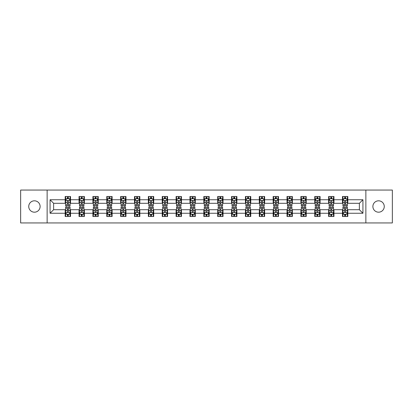<?xml version="1.0" encoding="UTF-8"?>
<svg xmlns="http://www.w3.org/2000/svg" width="413" height="413" viewBox="0 0 413 413"><rect width="100%" height="100%" fill="white"/><g stroke="black" fill="none" stroke-linecap="round" stroke-linejoin="round"><path stroke-width="0.62" d="M378.571 200.811A5.689 5.689 0 0 0 372.887 206.5A5.689 5.689 0 0 0 378.571 212.189A5.689 5.689 0 0 0 384.26 206.5A5.689 5.689 0 0 0 378.571 200.811M34.429 200.811A5.689 5.689 0 0 0 28.74 206.5A5.689 5.689 0 0 0 34.429 212.189A5.689 5.689 0 0 0 40.113 206.5A5.689 5.689 0 0 0 34.429 200.811M365.861 222.943L392.35 222.943L392.35 190.057L365.861 190.057L365.861 222.943L47.139 222.943L47.139 190.057L20.65 190.057L20.65 222.943L47.139 222.943M365.861 190.057L47.139 190.057M347.818 199.747L347.818 196.5L342.485 196.5L342.485 199.747L333.957 199.747L333.957 196.5L328.624 196.5L328.624 199.747L320.09 199.747L320.09 196.5L314.758 196.5L314.758 199.747L306.224 199.747L306.224 196.5L300.891 196.5L300.891 199.747L292.358 199.747L292.358 196.5L287.025 196.5L287.025 199.747L278.491 199.747L278.491 196.5L273.158 196.5L273.158 199.747L264.63 199.747L264.63 196.5L259.297 196.5L259.297 199.747L250.763 199.747L250.763 196.5L245.43 196.5L245.43 199.747L236.897 199.747L236.897 196.5L231.564 196.5L231.564 199.747L223.03 199.747L223.03 196.5L217.697 196.5L217.697 199.747L209.164 199.747L209.164 196.5L203.836 196.5L203.836 199.747L195.303 199.747L195.303 196.5L189.97 196.5L189.97 199.747L181.436 199.747L181.436 196.5L176.103 196.5L176.103 199.747L167.57 199.747L167.57 196.5L162.237 196.5L162.237 199.747L153.703 199.747L153.703 196.5L148.37 196.5L148.37 199.747L139.842 199.747L139.842 196.5L134.509 196.5L134.509 199.747L125.975 199.747L125.975 196.5L120.642 196.5L120.642 199.747L112.109 199.747L112.109 196.5L106.776 196.5L106.776 199.747L98.242 199.747L98.242 196.5L92.91 196.5L92.91 199.747L84.376 199.747L84.376 196.5L79.043 196.5L79.043 199.747L70.515 199.747L70.515 196.5L65.182 196.5L65.182 199.747L50.071 199.747L50.071 213.253L53.623 209.701L65.182 209.701L65.182 216.5L70.515 216.5L70.515 209.701L79.043 209.701L79.043 216.5L84.376 216.5L84.376 209.701L92.91 209.701L92.91 216.5L98.242 216.5L98.242 209.701L106.776 209.701L106.776 216.5L112.109 216.5L112.109 209.701L120.642 209.701L120.642 216.5L125.975 216.5L125.975 209.701L134.509 209.701L134.509 216.5L139.842 216.5L139.842 209.701L148.37 209.701L148.37 216.5L153.703 216.5L153.703 209.701L162.237 209.701L162.237 216.5L167.57 216.5L167.57 209.701L176.103 209.701L176.103 216.5L181.436 216.5L181.436 209.701L189.97 209.701L189.97 216.5L195.303 216.5L195.303 209.701L203.836 209.701L203.836 216.5L209.164 216.5L209.164 209.701L217.697 209.701L217.697 216.5L223.03 216.5L223.03 209.701L231.564 209.701L231.564 216.5L236.897 216.5L236.897 209.701L245.43 209.701L245.43 216.5L250.763 216.5L250.763 209.701L259.297 209.701L259.297 216.5L264.63 216.5L264.63 209.701L273.158 209.701L273.158 216.5L278.491 216.5L278.491 209.701L287.025 209.701L287.025 216.5L292.358 216.5L292.358 209.701L300.891 209.701L300.891 216.5L306.224 216.5L306.224 209.701L314.758 209.701L314.758 216.5L320.09 216.5L320.09 209.701L328.624 209.701L328.624 216.5L333.957 216.5L333.957 209.701L342.485 209.701L342.485 216.5L347.818 216.5L347.818 209.701L359.377 209.701L359.377 203.299L347.818 203.299L347.818 199.747L362.929 199.747L362.929 213.253L347.818 213.253M342.485 213.253L333.957 213.253M328.624 213.253L320.09 213.253M314.758 213.253L306.224 213.253M300.891 213.253L292.358 213.253M287.025 213.253L278.491 213.253M273.158 213.253L264.63 213.253M259.297 213.253L250.763 213.253M245.43 213.253L236.897 213.253M231.564 213.253L223.03 213.253M217.697 213.253L209.164 213.253M203.836 213.253L195.303 213.253M189.97 213.253L181.436 213.253M176.103 213.253L167.57 213.253M162.237 213.253L153.703 213.253M148.37 213.253L139.842 213.253M134.509 213.253L125.975 213.253M120.642 213.253L112.109 213.253M106.776 213.253L98.242 213.253M92.91 213.253L84.376 213.253M79.043 213.253L70.515 213.253M65.182 213.253L50.071 213.253M342.485 199.747L342.485 203.299L333.957 203.299L333.957 199.747M328.624 199.747L328.624 203.299L320.09 203.299L320.09 199.747M314.758 199.747L314.758 203.299L306.224 203.299L306.224 199.747M300.891 199.747L300.891 203.299L292.358 203.299L292.358 199.747M287.025 199.747L287.025 203.299L278.491 203.299L278.491 199.747M273.158 199.747L273.158 203.299L264.63 203.299L264.63 199.747M259.297 199.747L259.297 203.299L250.763 203.299L250.763 199.747M245.43 199.747L245.43 203.299L236.897 203.299L236.897 199.747M231.564 199.747L231.564 203.299L223.03 203.299L223.03 199.747M217.697 199.747L217.697 203.299L209.164 203.299L209.164 199.747M203.836 199.747L203.836 203.299L195.303 203.299L195.303 199.747M189.97 199.747L189.97 203.299L181.436 203.299L181.436 199.747M176.103 199.747L176.103 203.299L167.57 203.299L167.57 199.747M162.237 199.747L162.237 203.299L153.703 203.299L153.703 199.747M148.37 199.747L148.37 203.299L139.842 203.299L139.842 199.747M134.509 199.747L134.509 203.299L125.975 203.299L125.975 199.747M120.642 199.747L120.642 203.299L112.109 203.299L112.109 199.747M106.776 199.747L106.776 203.299L98.242 203.299L98.242 199.747M92.91 199.747L92.91 203.299L84.376 203.299L84.376 199.747M79.043 199.747L79.043 203.299L70.515 203.299L70.515 199.747M65.182 199.747L65.182 203.299L53.623 203.299L50.071 199.747M53.623 203.299L53.623 209.701M362.929 213.253L359.377 209.701M359.377 203.299L362.929 199.747M65.182 198.725L65.626 198.725M67.314 198.725L68.377 198.725M70.065 198.725L70.515 198.725M65.182 203.211L65.626 203.211M67.314 203.211L68.377 203.211M70.065 203.211L70.515 203.211M65.182 209.789L65.626 209.789M67.314 209.789L68.377 209.789M70.065 209.789L70.515 209.789M65.182 214.275L65.626 214.275M67.314 214.275L68.377 214.275M70.065 214.275L70.515 214.275M79.043 209.789L79.487 209.789M81.18 209.789L82.244 209.789M83.932 209.789L84.376 209.789M79.043 214.275L79.487 214.275M81.18 214.275L82.244 214.275M83.932 214.275L84.376 214.275M79.043 198.725L79.487 198.725M81.18 198.725L82.244 198.725M83.932 198.725L84.376 198.725M79.043 203.211L79.487 203.211M81.18 203.211L82.244 203.211M83.932 203.211L84.376 203.211M92.91 209.789L93.353 209.789M95.042 209.789L96.11 209.789M97.798 209.789L98.242 209.789M92.91 214.275L93.353 214.275M95.042 214.275L96.11 214.275M97.798 214.275L98.242 214.275M92.91 198.725L93.353 198.725M95.042 198.725L96.11 198.725M97.798 198.725L98.242 198.725M92.91 203.211L93.353 203.211M95.042 203.211L96.11 203.211M97.798 203.211L98.242 203.211M106.776 209.789L107.22 209.789M108.908 209.789L109.977 209.789M111.665 209.789L112.109 209.789M106.776 214.275L107.22 214.275M108.908 214.275L109.977 214.275M111.665 214.275L112.109 214.275M106.776 198.725L107.22 198.725M108.908 198.725L109.977 198.725M111.665 198.725L112.109 198.725M106.776 203.211L107.22 203.211M108.908 203.211L109.977 203.211M111.665 203.211L112.109 203.211M120.642 209.789L121.086 209.789M122.775 209.789L123.843 209.789M125.531 209.789L125.975 209.789M120.642 214.275L121.086 214.275M122.775 214.275L123.843 214.275M125.531 214.275L125.975 214.275M120.642 198.725L121.086 198.725M122.775 198.725L123.843 198.725M125.531 198.725L125.975 198.725M120.642 203.211L121.086 203.211M122.775 203.211L123.843 203.211M125.531 203.211L125.975 203.211M134.509 209.789L134.953 209.789M136.641 209.789L137.705 209.789M139.393 209.789L139.842 209.789M134.509 214.275L134.953 214.275M136.641 214.275L137.705 214.275M139.393 214.275L139.842 214.275M134.509 198.725L134.953 198.725M136.641 198.725L137.705 198.725M139.393 198.725L139.842 198.725M134.509 203.211L134.953 203.211M136.641 203.211L137.705 203.211M139.393 203.211L139.842 203.211M148.37 209.789L148.814 209.789M150.508 209.789L151.571 209.789M153.259 209.789L153.703 209.789M148.37 214.275L148.814 214.275M150.508 214.275L151.571 214.275M153.259 214.275L153.703 214.275M148.37 198.725L148.814 198.725M150.508 198.725L151.571 198.725M153.259 198.725L153.703 198.725M148.37 203.211L148.814 203.211M150.508 203.211L151.571 203.211M153.259 203.211L153.703 203.211M162.237 209.789L162.681 209.789M164.369 209.789L165.437 209.789M167.126 209.789L167.57 209.789M162.237 214.275L162.681 214.275M164.369 214.275L165.437 214.275M167.126 214.275L167.57 214.275M162.237 198.725L162.681 198.725M164.369 198.725L165.437 198.725M167.126 198.725L167.57 198.725M162.237 203.211L162.681 203.211M164.369 203.211L165.437 203.211M167.126 203.211L167.57 203.211M176.103 209.789L176.547 209.789M178.235 209.789L179.304 209.789M180.992 209.789L181.436 209.789M176.103 214.275L176.547 214.275M178.235 214.275L179.304 214.275M180.992 214.275L181.436 214.275M176.103 198.725L176.547 198.725M178.235 198.725L179.304 198.725M180.992 198.725L181.436 198.725M176.103 203.211L176.547 203.211M178.235 203.211L179.304 203.211M180.992 203.211L181.436 203.211M189.97 209.789L190.414 209.789M192.102 209.789L193.17 209.789M194.859 209.789L195.303 209.789M189.97 214.275L190.414 214.275M192.102 214.275L193.17 214.275M194.859 214.275L195.303 214.275M189.97 198.725L190.414 198.725M192.102 198.725L193.17 198.725M194.859 198.725L195.303 198.725M189.97 203.211L190.414 203.211M192.102 203.211L193.17 203.211M194.859 203.211L195.303 203.211M203.836 209.789L204.28 209.789M205.968 209.789L207.032 209.789M208.72 209.789L209.164 209.789M203.836 214.275L204.28 214.275M205.968 214.275L207.032 214.275M208.72 214.275L209.164 214.275M203.836 198.725L204.28 198.725M205.968 198.725L207.032 198.725M208.72 198.725L209.164 198.725M203.836 203.211L204.28 203.211M205.968 203.211L207.032 203.211M208.72 203.211L209.164 203.211M217.697 209.789L218.141 209.789M219.83 209.789L220.898 209.789M222.586 209.789L223.03 209.789M217.697 214.275L218.141 214.275M219.83 214.275L220.898 214.275M222.586 214.275L223.03 214.275M217.697 198.725L218.141 198.725M219.83 198.725L220.898 198.725M222.586 198.725L223.03 198.725M217.697 203.211L218.141 203.211M219.83 203.211L220.898 203.211M222.586 203.211L223.03 203.211M231.564 209.789L232.008 209.789M233.696 209.789L234.765 209.789M236.453 209.789L236.897 209.789M231.564 214.275L232.008 214.275M233.696 214.275L234.765 214.275M236.453 214.275L236.897 214.275M231.564 198.725L232.008 198.725M233.696 198.725L234.765 198.725M236.453 198.725L236.897 198.725M231.564 203.211L232.008 203.211M233.696 203.211L234.765 203.211M236.453 203.211L236.897 203.211M245.43 209.789L245.874 209.789M247.563 209.789L248.631 209.789M250.319 209.789L250.763 209.789M245.43 214.275L245.874 214.275M247.563 214.275L248.631 214.275M250.319 214.275L250.763 214.275M245.43 198.725L245.874 198.725M247.563 198.725L248.631 198.725M250.319 198.725L250.763 198.725M245.43 203.211L245.874 203.211M247.563 203.211L248.631 203.211M250.319 203.211L250.763 203.211M259.297 209.789L259.741 209.789M261.429 209.789L262.492 209.789M264.186 209.789L264.63 209.789M259.297 214.275L259.741 214.275M261.429 214.275L262.492 214.275M264.186 214.275L264.63 214.275M259.297 198.725L259.741 198.725M261.429 198.725L262.492 198.725M264.186 198.725L264.63 198.725M259.297 203.211L259.741 203.211M261.429 203.211L262.492 203.211M264.186 203.211L264.63 203.211M273.158 209.789L273.607 209.789M275.295 209.789L276.359 209.789M278.047 209.789L278.491 209.789M273.158 214.275L273.607 214.275M275.295 214.275L276.359 214.275M278.047 214.275L278.491 214.275M273.158 198.725L273.607 198.725M275.295 198.725L276.359 198.725M278.047 198.725L278.491 198.725M273.158 203.211L273.607 203.211M275.295 203.211L276.359 203.211M278.047 203.211L278.491 203.211M287.025 209.789L287.469 209.789M289.157 209.789L290.225 209.789M291.914 209.789L292.358 209.789M287.025 214.275L287.469 214.275M289.157 214.275L290.225 214.275M291.914 214.275L292.358 214.275M287.025 198.725L287.469 198.725M289.157 198.725L290.225 198.725M291.914 198.725L292.358 198.725M287.025 203.211L287.469 203.211M289.157 203.211L290.225 203.211M291.914 203.211L292.358 203.211M300.891 209.789L301.335 209.789M303.023 209.789L304.092 209.789M305.78 209.789L306.224 209.789M300.891 214.275L301.335 214.275M303.023 214.275L304.092 214.275M305.78 214.275L306.224 214.275M300.891 198.725L301.335 198.725M303.023 198.725L304.092 198.725M305.78 198.725L306.224 198.725M300.891 203.211L301.335 203.211M303.023 203.211L304.092 203.211M305.78 203.211L306.224 203.211M314.758 209.789L315.202 209.789M316.89 209.789L317.958 209.789M319.647 209.789L320.09 209.789M314.758 214.275L315.202 214.275M316.89 214.275L317.958 214.275M319.647 214.275L320.09 214.275M314.758 198.725L315.202 198.725M316.89 198.725L317.958 198.725M319.647 198.725L320.09 198.725M314.758 203.211L315.202 203.211M316.89 203.211L317.958 203.211M319.647 203.211L320.09 203.211M328.624 209.789L329.068 209.789M330.756 209.789L331.82 209.789M333.513 209.789L333.957 209.789M328.624 214.275L329.068 214.275M330.756 214.275L331.82 214.275M333.513 214.275L333.957 214.275M328.624 198.725L329.068 198.725M330.756 198.725L331.82 198.725M333.513 198.725L333.957 198.725M328.624 203.211L329.068 203.211M330.756 203.211L331.82 203.211M333.513 203.211L333.957 203.211M342.485 209.789L342.935 209.789M344.623 209.789L345.686 209.789M347.374 209.789L347.818 209.789M342.485 214.275L342.935 214.275M344.623 214.275L345.686 214.275M347.374 214.275L347.818 214.275M342.485 198.725L342.935 198.725M344.623 198.725L345.686 198.725M347.374 198.725L347.818 198.725M342.485 203.211L342.935 203.211M344.623 203.211L345.686 203.211M347.374 203.211L347.818 203.211M68.377 197.657L67.314 197.657M70.065 204.853L68.377 204.853L68.377 205.968L70.065 205.968L70.065 200.542L69.177 198.767L66.514 198.767L65.626 200.542L65.626 205.968L67.314 205.968L67.314 204.853L65.626 204.853M65.626 200.542L65.626 196.5M70.065 200.542L70.065 196.5M67.314 198.767L67.314 196.5M68.377 196.5L68.377 198.767M68.377 204.853L68.377 201.214C68.026 200.527 67.67 200.527 67.314 201.214L67.314 204.853M67.314 215.343L68.377 215.343M65.626 208.147L67.314 208.147L67.314 207.032L65.626 207.032L65.626 212.458L66.514 214.233L69.177 214.233L70.065 212.458L70.065 207.032L68.377 207.032L68.377 208.147L70.065 208.147M70.065 212.458L70.065 216.5M65.626 212.458L65.626 216.5M68.377 214.233L68.377 216.5M67.314 216.5L67.314 214.233M67.314 208.147L67.314 211.786C67.67 212.473 68.021 212.473 68.377 211.786L68.377 208.147M82.244 197.657L81.18 197.657M83.932 204.853L82.244 204.853L82.244 205.968L83.932 205.968L83.932 200.542L83.044 198.767L80.38 198.767L79.487 200.542L79.487 205.968L81.18 205.968L81.18 204.853L79.487 204.853M79.487 200.542L79.487 196.5M83.932 200.542L83.932 196.5M81.18 198.767L81.18 196.5M82.244 196.5L82.244 198.767M82.244 204.853L82.244 201.214C81.888 200.527 81.531 200.527 81.18 201.214L81.18 204.853M96.11 197.657L95.042 197.657M97.798 204.853L96.11 204.853L96.11 205.968L97.798 205.968L97.798 200.542L96.91 198.767L94.241 198.767L93.353 200.542L93.353 205.968L95.042 205.968L95.042 204.853L93.353 204.853M93.353 200.542L93.353 196.5M97.798 200.542L97.798 196.5M95.042 198.767L95.042 196.5M96.11 196.5L96.11 198.767M96.11 204.853L96.11 201.214C95.754 200.527 95.398 200.527 95.042 201.214L95.042 204.853M81.18 215.343L82.244 215.343M79.487 208.147L81.18 208.147L81.18 207.032L79.487 207.032L79.487 212.458L80.38 214.233L83.044 214.233L83.932 212.458L83.932 207.032L82.244 207.032L82.244 208.147L83.932 208.147M83.932 212.458L83.932 216.5M79.487 212.458L79.487 216.5M82.244 214.233L82.244 216.5M81.18 216.5L81.18 214.233M81.18 208.147L81.18 211.786C81.531 212.473 81.888 212.473 82.244 211.786L82.244 208.147M95.042 215.343L96.11 215.343M93.353 208.147L95.042 208.147L95.042 207.032L93.353 207.032L93.353 212.458L94.241 214.233L96.91 214.233L97.798 212.458L97.798 207.032L96.11 207.032L96.11 208.147L97.798 208.147M97.798 212.458L97.798 216.5M93.353 212.458L93.353 216.5M96.11 214.233L96.11 216.5M95.042 216.5L95.042 214.233M95.042 208.147L95.042 211.786C95.398 212.473 95.754 212.473 96.11 211.786L96.11 208.147M109.977 197.657L108.908 197.657M111.665 204.853L109.977 204.853L109.977 205.968L111.665 205.968L111.665 200.542L110.777 198.767L108.108 198.767L107.22 200.542L107.22 205.968L108.908 205.968L108.908 204.853L107.22 204.853M107.22 200.542L107.22 196.5M111.665 200.542L111.665 196.5M108.908 198.767L108.908 196.5M109.977 196.5L109.977 198.767M109.977 204.853L109.977 201.214C109.621 200.527 109.264 200.527 108.908 201.214L108.908 204.853M123.843 197.657L122.775 197.657M125.531 204.853L123.843 204.853L123.843 205.968L125.531 205.968L125.531 200.542L124.638 198.767L121.974 198.767L121.086 200.542L121.086 205.968L122.775 205.968L122.775 204.853L121.086 204.853M121.086 200.542L121.086 196.5M125.531 200.542L125.531 196.5M122.775 198.767L122.775 196.5M123.843 196.5L123.843 198.767M123.843 204.853L123.843 201.214C123.487 200.527 123.131 200.527 122.775 201.214L122.775 204.853M137.705 197.657L136.641 197.657M139.393 204.853L137.705 204.853L137.705 205.968L139.393 205.968L139.393 200.542L138.505 198.767L135.841 198.767L134.953 200.542L134.953 205.968L136.641 205.968L136.641 204.853L134.953 204.853M134.953 200.542L134.953 196.5M139.393 200.542L139.393 196.5M136.641 198.767L136.641 196.5M137.705 196.5L137.705 198.767M137.705 204.853L137.705 201.214C137.353 200.527 136.997 200.527 136.641 201.214L136.641 204.853M108.908 215.343L109.977 215.343M107.22 208.147L108.908 208.147L108.908 207.032L107.22 207.032L107.22 212.458L108.108 214.233L110.777 214.233L111.665 212.458L111.665 207.032L109.977 207.032L109.977 208.147L111.665 208.147M111.665 212.458L111.665 216.5M107.22 212.458L107.22 216.5M109.977 214.233L109.977 216.5M108.908 216.5L108.908 214.233M108.908 208.147L108.908 211.786C109.264 212.473 109.621 212.473 109.977 211.786L109.977 208.147M122.775 215.343L123.843 215.343M121.086 208.147L122.775 208.147L122.775 207.032L121.086 207.032L121.086 212.458L121.974 214.233L124.638 214.233L125.531 212.458L125.531 207.032L123.843 207.032L123.843 208.147L125.531 208.147M125.531 212.458L125.531 216.5M121.086 212.458L121.086 216.5M123.843 214.233L123.843 216.5M122.775 216.5L122.775 214.233M122.775 208.147L122.775 211.786C123.131 212.473 123.487 212.473 123.843 211.786L123.843 208.147M136.641 215.343L137.705 215.343M134.953 208.147L136.641 208.147L136.641 207.032L134.953 207.032L134.953 212.458L135.841 214.233L138.505 214.233L139.393 212.458L139.393 207.032L137.705 207.032L137.705 208.147L139.393 208.147M139.393 212.458L139.393 216.5M134.953 212.458L134.953 216.5M137.705 214.233L137.705 216.5M136.641 216.5L136.641 214.233M136.641 208.147L136.641 211.786C136.992 212.473 137.348 212.473 137.705 211.786L137.705 208.147M151.571 197.657L150.508 197.657M153.259 204.853L151.571 204.853L151.571 205.968L153.259 205.968L153.259 200.542L152.371 198.767L149.707 198.767L148.814 200.542L148.814 205.968L150.508 205.968L150.508 204.853L148.814 204.853M148.814 200.542L148.814 196.5M153.259 200.542L153.259 196.5M150.508 198.767L150.508 196.5M151.571 196.5L151.571 198.767M151.571 204.853L151.571 201.214C151.215 200.527 150.859 200.527 150.508 201.214L150.508 204.853M150.508 215.343L151.571 215.343M148.814 208.147L150.508 208.147L150.508 207.032L148.814 207.032L148.814 212.458L149.707 214.233L152.371 214.233L153.259 212.458L153.259 207.032L151.571 207.032L151.571 208.147L153.259 208.147M153.259 212.458L153.259 216.5M148.814 212.458L148.814 216.5M151.571 214.233L151.571 216.5M150.508 216.5L150.508 214.233M150.508 208.147L150.508 211.786C150.859 212.473 151.215 212.473 151.571 211.786L151.571 208.147M165.437 197.657L164.369 197.657M167.126 204.853L165.437 204.853L165.437 205.968L167.126 205.968L167.126 200.542L166.238 198.767L163.569 198.767L162.681 200.542L162.681 205.968L164.369 205.968L164.369 204.853L162.681 204.853M162.681 200.542L162.681 196.5M167.126 200.542L167.126 196.5M164.369 198.767L164.369 196.5M165.437 196.5L165.437 198.767M165.437 204.853L165.437 201.214C165.081 200.527 164.725 200.527 164.369 201.214L164.369 204.853M164.369 215.343L165.437 215.343M162.681 208.147L164.369 208.147L164.369 207.032L162.681 207.032L162.681 212.458L163.569 214.233L166.238 214.233L167.126 212.458L167.126 207.032L165.437 207.032L165.437 208.147L167.126 208.147M167.126 212.458L167.126 216.5M162.681 212.458L162.681 216.5M165.437 214.233L165.437 216.5M164.369 216.5L164.369 214.233M164.369 208.147L164.369 211.786C164.725 212.473 165.081 212.473 165.437 211.786L165.437 208.147M179.304 197.657L178.235 197.657M180.992 204.853L179.304 204.853L179.304 205.968L180.992 205.968L180.992 200.542L180.104 198.767L177.435 198.767L176.547 200.542L176.547 205.968L178.235 205.968L178.235 204.853L176.547 204.853M176.547 200.542L176.547 196.5M180.992 200.542L180.992 196.5M178.235 198.767L178.235 196.5M179.304 196.5L179.304 198.767M179.304 204.853L179.304 201.214C178.948 200.527 178.592 200.527 178.235 201.214L178.235 204.853M178.235 215.343L179.304 215.343M176.547 208.147L178.235 208.147L178.235 207.032L176.547 207.032L176.547 212.458L177.435 214.233L180.104 214.233L180.992 212.458L180.992 207.032L179.304 207.032L179.304 208.147L180.992 208.147M180.992 212.458L180.992 216.5M176.547 212.458L176.547 216.5M179.304 214.233L179.304 216.5M178.235 216.5L178.235 214.233M178.235 208.147L178.235 211.786C178.592 212.473 178.948 212.473 179.304 211.786L179.304 208.147M193.17 197.657L192.102 197.657M194.859 204.853L193.17 204.853L193.17 205.968L194.859 205.968L194.859 200.542L193.965 198.767L191.302 198.767L190.414 200.542L190.414 205.968L192.102 205.968L192.102 204.853L190.414 204.853M190.414 200.542L190.414 196.5M194.859 200.542L194.859 196.5M192.102 198.767L192.102 196.5M193.17 196.5L193.17 198.767M193.17 204.853L193.17 201.214C192.814 200.527 192.458 200.527 192.102 201.214L192.102 204.853M192.102 215.343L193.17 215.343M190.414 208.147L192.102 208.147L192.102 207.032L190.414 207.032L190.414 212.458L191.302 214.233L193.965 214.233L194.859 212.458L194.859 207.032L193.17 207.032L193.17 208.147L194.859 208.147M194.859 212.458L194.859 216.5M190.414 212.458L190.414 216.5M193.17 214.233L193.17 216.5M192.102 216.5L192.102 214.233M192.102 208.147L192.102 211.786C192.458 212.473 192.814 212.473 193.17 211.786L193.17 208.147M207.032 197.657L205.968 197.657M208.72 204.853L207.032 204.853L207.032 205.968L208.72 205.968L208.72 200.542L207.832 198.767L205.168 198.767L204.28 200.542L204.28 205.968L205.968 205.968L205.968 204.853L204.28 204.853M204.28 200.542L204.28 196.5M208.72 200.542L208.72 196.5M205.968 198.767L205.968 196.5M207.032 196.5L207.032 198.767M207.032 204.853L207.032 201.214C206.681 200.527 206.324 200.527 205.968 201.214L205.968 204.853M205.968 215.343L207.032 215.343M204.28 208.147L205.968 208.147L205.968 207.032L204.28 207.032L204.28 212.458L205.168 214.233L207.832 214.233L208.72 212.458L208.72 207.032L207.032 207.032L207.032 208.147L208.72 208.147M208.72 212.458L208.72 216.5M204.28 212.458L204.28 216.5M207.032 214.233L207.032 216.5M205.968 216.5L205.968 214.233M205.968 208.147L205.968 211.786C206.319 212.473 206.676 212.473 207.032 211.786L207.032 208.147M220.898 197.657L219.83 197.657M222.586 204.853L220.898 204.853L220.898 205.968L222.586 205.968L222.586 200.542L221.698 198.767L219.035 198.767L218.141 200.542L218.141 205.968L219.83 205.968L219.83 204.853L218.141 204.853M218.141 200.542L218.141 196.5M222.586 200.542L222.586 196.5M219.83 198.767L219.83 196.5M220.898 196.5L220.898 198.767M220.898 204.853L220.898 201.214C220.542 200.527 220.186 200.527 219.83 201.214L219.83 204.853M219.83 215.343L220.898 215.343M218.141 208.147L219.83 208.147L219.83 207.032L218.141 207.032L218.141 212.458L219.035 214.233L221.698 214.233L222.586 212.458L222.586 207.032L220.898 207.032L220.898 208.147L222.586 208.147M222.586 212.458L222.586 216.5M218.141 212.458L218.141 216.5M220.898 214.233L220.898 216.5M219.83 216.5L219.83 214.233M219.83 208.147L219.83 211.786C220.186 212.473 220.542 212.473 220.898 211.786L220.898 208.147M234.765 197.657L233.696 197.657M236.453 204.853L234.765 204.853L234.765 205.968L236.453 205.968L236.453 200.542L235.565 198.767L232.896 198.767L232.008 200.542L232.008 205.968L233.696 205.968L233.696 204.853L232.008 204.853M232.008 200.542L232.008 196.5M236.453 200.542L236.453 196.5M233.696 198.767L233.696 196.5M234.765 196.5L234.765 198.767M234.765 204.853L234.765 201.214C234.408 200.527 234.052 200.527 233.696 201.214L233.696 204.853M233.696 215.343L234.765 215.343M232.008 208.147L233.696 208.147L233.696 207.032L232.008 207.032L232.008 212.458L232.896 214.233L235.565 214.233L236.453 212.458L236.453 207.032L234.765 207.032L234.765 208.147L236.453 208.147M236.453 212.458L236.453 216.5M232.008 212.458L232.008 216.5M234.765 214.233L234.765 216.5M233.696 216.5L233.696 214.233M233.696 208.147L233.696 211.786C234.052 212.473 234.408 212.473 234.765 211.786L234.765 208.147M248.631 197.657L247.563 197.657M250.319 204.853L248.631 204.853L248.631 205.968L250.319 205.968L250.319 200.542L249.431 198.767L246.762 198.767L245.874 200.542L245.874 205.968L247.563 205.968L247.563 204.853L245.874 204.853M245.874 200.542L245.874 196.5M250.319 200.542L250.319 196.5M247.563 198.767L247.563 196.5M248.631 196.5L248.631 198.767M248.631 204.853L248.631 201.214C248.275 200.527 247.919 200.527 247.563 201.214L247.563 204.853M247.563 215.343L248.631 215.343M245.874 208.147L247.563 208.147L247.563 207.032L245.874 207.032L245.874 212.458L246.762 214.233L249.431 214.233L250.319 212.458L250.319 207.032L248.631 207.032L248.631 208.147L250.319 208.147M250.319 212.458L250.319 216.5M245.874 212.458L245.874 216.5M248.631 214.233L248.631 216.5M247.563 216.5L247.563 214.233M247.563 208.147L247.563 211.786C247.919 212.473 248.275 212.473 248.631 211.786L248.631 208.147M262.492 197.657L261.429 197.657M264.186 204.853L262.492 204.853L262.492 205.968L264.186 205.968L264.186 200.542L263.293 198.767L260.629 198.767L259.741 200.542L259.741 205.968L261.429 205.968L261.429 204.853L259.741 204.853M259.741 200.542L259.741 196.5M264.186 200.542L264.186 196.5M261.429 198.767L261.429 196.5M262.492 196.5L262.492 198.767M262.492 204.853L262.492 201.214C262.141 200.527 261.785 200.527 261.429 201.214L261.429 204.853M261.429 215.343L262.492 215.343M259.741 208.147L261.429 208.147L261.429 207.032L259.741 207.032L259.741 212.458L260.629 214.233L263.293 214.233L264.186 212.458L264.186 207.032L262.492 207.032L262.492 208.147L264.186 208.147M264.186 212.458L264.186 216.5M259.741 212.458L259.741 216.5M262.492 214.233L262.492 216.5M261.429 216.5L261.429 214.233M261.429 208.147L261.429 211.786C261.785 212.473 262.141 212.473 262.492 211.786L262.492 208.147M276.359 197.657L275.295 197.657M278.047 204.853L276.359 204.853L276.359 205.968L278.047 205.968L278.047 200.542L277.159 198.767L274.495 198.767L273.607 200.542L273.607 205.968L275.295 205.968L275.295 204.853L273.607 204.853M273.607 200.542L273.607 196.5M278.047 200.542L278.047 196.5M275.295 198.767L275.295 196.5M276.359 196.5L276.359 198.767M276.359 204.853L276.359 201.214C276.008 200.527 275.652 200.527 275.295 201.214L275.295 204.853M275.295 215.343L276.359 215.343M273.607 208.147L275.295 208.147L275.295 207.032L273.607 207.032L273.607 212.458L274.495 214.233L277.159 214.233L278.047 212.458L278.047 207.032L276.359 207.032L276.359 208.147L278.047 208.147M278.047 212.458L278.047 216.5M273.607 212.458L273.607 216.5M276.359 214.233L276.359 216.5M275.295 216.5L275.295 214.233M275.295 208.147L275.295 211.786C275.647 212.473 276.003 212.473 276.359 211.786L276.359 208.147M290.225 197.657L289.157 197.657M291.914 204.853L290.225 204.853L290.225 205.968L291.914 205.968L291.914 200.542L291.026 198.767L288.362 198.767L287.469 200.542L287.469 205.968L289.157 205.968L289.157 204.853L287.469 204.853M287.469 200.542L287.469 196.5M291.914 200.542L291.914 196.5M289.157 198.767L289.157 196.5M290.225 196.5L290.225 198.767M290.225 204.853L290.225 201.214C289.869 200.527 289.513 200.527 289.157 201.214L289.157 204.853M289.157 215.343L290.225 215.343M287.469 208.147L289.157 208.147L289.157 207.032L287.469 207.032L287.469 212.458L288.362 214.233L291.026 214.233L291.914 212.458L291.914 207.032L290.225 207.032L290.225 208.147L291.914 208.147M291.914 212.458L291.914 216.5M287.469 212.458L287.469 216.5M290.225 214.233L290.225 216.5M289.157 216.5L289.157 214.233M289.157 208.147L289.157 211.786C289.513 212.473 289.869 212.473 290.225 211.786L290.225 208.147M304.092 197.657L303.023 197.657M305.78 204.853L304.092 204.853L304.092 205.968L305.78 205.968L305.78 200.542L304.892 198.767L302.223 198.767L301.335 200.542L301.335 205.968L303.023 205.968L303.023 204.853L301.335 204.853M301.335 200.542L301.335 196.5M305.78 200.542L305.78 196.5M303.023 198.767L303.023 196.5M304.092 196.5L304.092 198.767M304.092 204.853L304.092 201.214C303.736 200.527 303.379 200.527 303.023 201.214L303.023 204.853M303.023 215.343L304.092 215.343M301.335 208.147L303.023 208.147L303.023 207.032L301.335 207.032L301.335 212.458L302.223 214.233L304.892 214.233L305.78 212.458L305.78 207.032L304.092 207.032L304.092 208.147L305.78 208.147M305.78 212.458L305.78 216.5M301.335 212.458L301.335 216.5M304.092 214.233L304.092 216.5M303.023 216.5L303.023 214.233M303.023 208.147L303.023 211.786C303.379 212.473 303.736 212.473 304.092 211.786L304.092 208.147M317.958 197.657L316.89 197.657M319.647 204.853L317.958 204.853L317.958 205.968L319.647 205.968L319.647 200.542L318.759 198.767L316.09 198.767L315.202 200.542L315.202 205.968L316.89 205.968L316.89 204.853L315.202 204.853M315.202 200.542L315.202 196.5M319.647 200.542L319.647 196.5M316.89 198.767L316.89 196.5M317.958 196.5L317.958 198.767M317.958 204.853L317.958 201.214C317.602 200.527 317.246 200.527 316.89 201.214L316.89 204.853M316.89 215.343L317.958 215.343M315.202 208.147L316.89 208.147L316.89 207.032L315.202 207.032L315.202 212.458L316.09 214.233L318.759 214.233L319.647 212.458L319.647 207.032L317.958 207.032L317.958 208.147L319.647 208.147M319.647 212.458L319.647 216.5M315.202 212.458L315.202 216.5M317.958 214.233L317.958 216.5M316.89 216.5L316.89 214.233M316.89 208.147L316.89 211.786C317.246 212.473 317.602 212.473 317.958 211.786L317.958 208.147M331.82 197.657L330.756 197.657M333.513 204.853L331.82 204.853L331.82 205.968L333.513 205.968L333.513 200.542L332.62 198.767L329.956 198.767L329.068 200.542L329.068 205.968L330.756 205.968L330.756 204.853L329.068 204.853M329.068 200.542L329.068 196.5M333.513 200.542L333.513 196.5M330.756 198.767L330.756 196.5M331.82 196.5L331.82 198.767M331.82 204.853L331.82 201.214C331.469 200.527 331.112 200.527 330.756 201.214L330.756 204.853M330.756 215.343L331.82 215.343M329.068 208.147L330.756 208.147L330.756 207.032L329.068 207.032L329.068 212.458L329.956 214.233L332.62 214.233L333.513 212.458L333.513 207.032L331.82 207.032L331.82 208.147L333.513 208.147M333.513 212.458L333.513 216.5M329.068 212.458L329.068 216.5M331.82 214.233L331.82 216.5M330.756 216.5L330.756 214.233M330.756 208.147L330.756 211.786C331.112 212.473 331.469 212.473 331.82 211.786L331.82 208.147M345.686 197.657L344.623 197.657M347.374 204.853L345.686 204.853L345.686 205.968L347.374 205.968L347.374 200.542L346.486 198.767L343.822 198.767L342.935 200.542L342.935 205.968L344.623 205.968L344.623 204.853L342.935 204.853M342.935 200.542L342.935 196.5M347.374 200.542L347.374 196.5M344.623 198.767L344.623 196.5M345.686 196.5L345.686 198.767M345.686 204.853L345.686 201.214C345.33 200.527 344.979 200.527 344.623 201.214L344.623 204.853M344.623 215.343L345.686 215.343M342.935 208.147L344.623 208.147L344.623 207.032L342.935 207.032L342.935 212.458L343.822 214.233L346.486 214.233L347.374 212.458L347.374 207.032L345.686 207.032L345.686 208.147L347.374 208.147M347.374 212.458L347.374 216.5M342.935 212.458L342.935 216.5M345.686 214.233L345.686 216.5M344.623 216.5L344.623 214.233M344.623 208.147L344.623 211.786C344.974 212.473 345.33 212.473 345.686 211.786L345.686 208.147M70.045 200.501L65.646 200.501M65.626 198.875L66.457 198.875M69.234 198.875L70.065 198.875M67.314 202.468L65.626 202.468M70.065 202.468L68.377 202.468M68.377 198.225L67.314 198.225M65.646 212.499L70.045 212.499M70.065 214.125L69.234 214.125M66.457 214.125L65.626 214.125M68.377 210.532L70.065 210.532M65.626 210.532L67.314 210.532M67.314 214.775L68.377 214.775M83.911 200.501L79.513 200.501M79.487 198.875L80.323 198.875M83.096 198.875L83.932 198.875M81.18 202.468L79.487 202.468M83.932 202.468L82.244 202.468M82.244 198.225L81.18 198.225M97.778 200.501L93.379 200.501M93.353 198.875L94.19 198.875M96.962 198.875L97.798 198.875M95.042 202.468L93.353 202.468M97.798 202.468L96.11 202.468M96.11 198.225L95.042 198.225M79.513 212.499L83.911 212.499M83.932 214.125L83.096 214.125M80.323 214.125L79.487 214.125M82.244 210.532L83.932 210.532M79.487 210.532L81.18 210.532M81.18 214.775L82.244 214.775M93.379 212.499L97.778 212.499M97.798 214.125L96.962 214.125M94.19 214.125L93.353 214.125M96.11 210.532L97.798 210.532M93.353 210.532L95.042 210.532M95.042 214.775L96.11 214.775M111.644 200.501L107.241 200.501M107.22 198.875L108.056 198.875M110.829 198.875L111.665 198.875M108.908 202.468L107.22 202.468M111.665 202.468L109.977 202.468M109.977 198.225L108.908 198.225M125.506 200.501L121.107 200.501M121.086 198.875L121.923 198.875M124.695 198.875L125.531 198.875M122.775 202.468L121.086 202.468M125.531 202.468L123.843 202.468M123.843 198.225L122.775 198.225M139.372 200.501L134.974 200.501M134.953 198.875L135.784 198.875M138.561 198.875L139.393 198.875M136.641 202.468L134.953 202.468M139.393 202.468L137.705 202.468M137.705 198.225L136.641 198.225M107.241 212.499L111.644 212.499M111.665 214.125L110.829 214.125M108.056 214.125L107.22 214.125M109.977 210.532L111.665 210.532M107.22 210.532L108.908 210.532M108.908 214.775L109.977 214.775M121.107 212.499L125.506 212.499M125.531 214.125L124.695 214.125M121.923 214.125L121.086 214.125M123.843 210.532L125.531 210.532M121.086 210.532L122.775 210.532M122.775 214.775L123.843 214.775M134.974 212.499L139.372 212.499M139.393 214.125L138.561 214.125M135.784 214.125L134.953 214.125M137.705 210.532L139.393 210.532M134.953 210.532L136.641 210.532M136.641 214.775L137.705 214.775M153.238 200.501L148.84 200.501M148.814 198.875L149.651 198.875M152.423 198.875L153.259 198.875M150.508 202.468L148.814 202.468M153.259 202.468L151.571 202.468M151.571 198.225L150.508 198.225M148.84 212.499L153.238 212.499M153.259 214.125L152.423 214.125M149.651 214.125L148.814 214.125M151.571 210.532L153.259 210.532M148.814 210.532L150.508 210.532M150.508 214.775L151.571 214.775M167.105 200.501L162.701 200.501M162.681 198.875L163.517 198.875M166.289 198.875L167.126 198.875M164.369 202.468L162.681 202.468M167.126 202.468L165.437 202.468M165.437 198.225L164.369 198.225M162.701 212.499L167.105 212.499M167.126 214.125L166.289 214.125M163.517 214.125L162.681 214.125M165.437 210.532L167.126 210.532M162.681 210.532L164.369 210.532M164.369 214.775L165.437 214.775M180.971 200.501L176.568 200.501M176.547 198.875L177.383 198.875M180.156 198.875L180.992 198.875M178.235 202.468L176.547 202.468M180.992 202.468L179.304 202.468M179.304 198.225L178.235 198.225M176.568 212.499L180.971 212.499M180.992 214.125L180.156 214.125M177.383 214.125L176.547 214.125M179.304 210.532L180.992 210.532M176.547 210.532L178.235 210.532M178.235 214.775L179.304 214.775M194.833 200.501L190.434 200.501M190.414 198.875L191.25 198.875M194.022 198.875L194.859 198.875M192.102 202.468L190.414 202.468M194.859 202.468L193.17 202.468M193.17 198.225L192.102 198.225M190.434 212.499L194.833 212.499M194.859 214.125L194.022 214.125M191.25 214.125L190.414 214.125M193.17 210.532L194.859 210.532M190.414 210.532L192.102 210.532M192.102 214.775L193.17 214.775M208.699 200.501L204.301 200.501M204.28 198.875L205.111 198.875M207.889 198.875L208.72 198.875M205.968 202.468L204.28 202.468M208.72 202.468L207.032 202.468M207.032 198.225L205.968 198.225M204.301 212.499L208.699 212.499M208.72 214.125L207.889 214.125M205.111 214.125L204.28 214.125M207.032 210.532L208.72 210.532M204.28 210.532L205.968 210.532M205.968 214.775L207.032 214.775M222.566 200.501L218.167 200.501M218.141 198.875L218.978 198.875M221.75 198.875L222.586 198.875M219.83 202.468L218.141 202.468M222.586 202.468L220.898 202.468M220.898 198.225L219.83 198.225M218.167 212.499L222.566 212.499M222.586 214.125L221.75 214.125M218.978 214.125L218.141 214.125M220.898 210.532L222.586 210.532M218.141 210.532L219.83 210.532M219.83 214.775L220.898 214.775M236.432 200.501L232.029 200.501M232.008 198.875L232.844 198.875M235.616 198.875L236.453 198.875M233.696 202.468L232.008 202.468M236.453 202.468L234.765 202.468M234.765 198.225L233.696 198.225M232.029 212.499L236.432 212.499M236.453 214.125L235.616 214.125M232.844 214.125L232.008 214.125M234.765 210.532L236.453 210.532M232.008 210.532L233.696 210.532M233.696 214.775L234.765 214.775M250.299 200.501L245.895 200.501M245.874 198.875L246.711 198.875M249.483 198.875L250.319 198.875M247.563 202.468L245.874 202.468M250.319 202.468L248.631 202.468M248.631 198.225L247.563 198.225M245.895 212.499L250.299 212.499M250.319 214.125L249.483 214.125M246.711 214.125L245.874 214.125M248.631 210.532L250.319 210.532M245.874 210.532L247.563 210.532M247.563 214.775L248.631 214.775M264.16 200.501L259.762 200.501M259.741 198.875L260.577 198.875M263.349 198.875L264.186 198.875M261.429 202.468L259.741 202.468M264.186 202.468L262.492 202.468M262.492 198.225L261.429 198.225M259.762 212.499L264.16 212.499M264.186 214.125L263.349 214.125M260.577 214.125L259.741 214.125M262.492 210.532L264.186 210.532M259.741 210.532L261.429 210.532M261.429 214.775L262.492 214.775M278.026 200.501L273.628 200.501M273.607 198.875L274.438 198.875M277.216 198.875L278.047 198.875M275.295 202.468L273.607 202.468M278.047 202.468L276.359 202.468M276.359 198.225L275.295 198.225M273.628 212.499L278.026 212.499M278.047 214.125L277.216 214.125M274.438 214.125L273.607 214.125M276.359 210.532L278.047 210.532M273.607 210.532L275.295 210.532M275.295 214.775L276.359 214.775M291.893 200.501L287.494 200.501M287.469 198.875L288.305 198.875M291.077 198.875L291.914 198.875M289.157 202.468L287.469 202.468M291.914 202.468L290.225 202.468M290.225 198.225L289.157 198.225M287.494 212.499L291.893 212.499M291.914 214.125L291.077 214.125M288.305 214.125L287.469 214.125M290.225 210.532L291.914 210.532M287.469 210.532L289.157 210.532M289.157 214.775L290.225 214.775M305.759 200.501L301.356 200.501M301.335 198.875L302.171 198.875M304.944 198.875L305.78 198.875M303.023 202.468L301.335 202.468M305.78 202.468L304.092 202.468M304.092 198.225L303.023 198.225M301.356 212.499L305.759 212.499M305.78 214.125L304.944 214.125M302.171 214.125L301.335 214.125M304.092 210.532L305.78 210.532M301.335 210.532L303.023 210.532M303.023 214.775L304.092 214.775M319.621 200.501L315.222 200.501M315.202 198.875L316.038 198.875M318.81 198.875L319.647 198.875M316.89 202.468L315.202 202.468M319.647 202.468L317.958 202.468M317.958 198.225L316.89 198.225M315.222 212.499L319.621 212.499M319.647 214.125L318.81 214.125M316.038 214.125L315.202 214.125M317.958 210.532L319.647 210.532M315.202 210.532L316.89 210.532M316.89 214.775L317.958 214.775M333.487 200.501L329.089 200.501M329.068 198.875L329.904 198.875M332.677 198.875L333.513 198.875M330.756 202.468L329.068 202.468M333.513 202.468L331.82 202.468M331.82 198.225L330.756 198.225M329.089 212.499L333.487 212.499M333.513 214.125L332.677 214.125M329.904 214.125L329.068 214.125M331.82 210.532L333.513 210.532M329.068 210.532L330.756 210.532M330.756 214.775L331.82 214.775M347.354 200.501L342.955 200.501M342.935 198.875L343.766 198.875M346.543 198.875L347.374 198.875M344.623 202.468L342.935 202.468M347.374 202.468L345.686 202.468M345.686 198.225L344.623 198.225M342.955 212.499L347.354 212.499M347.374 214.125L346.543 214.125M343.766 214.125L342.935 214.125M345.686 210.532L347.374 210.532M342.935 210.532L344.623 210.532M344.623 214.775L345.686 214.775"/></g></svg>
